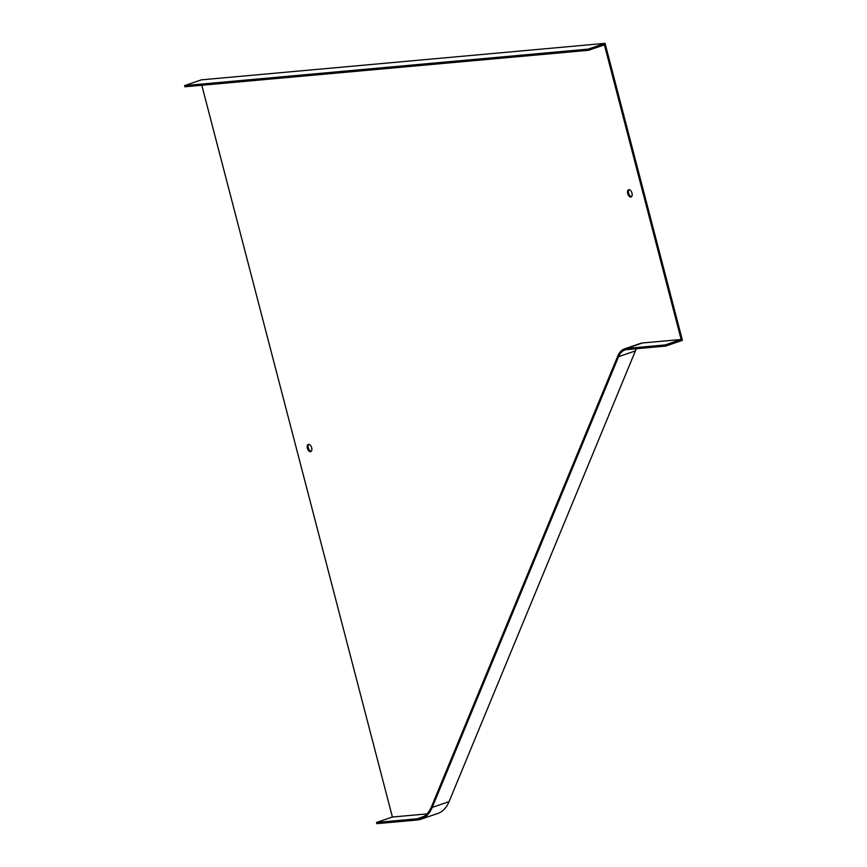 <?xml version="1.0" encoding="UTF-8"?>
<svg xmlns="http://www.w3.org/2000/svg" width="867" height="867" viewBox="0 0 867 867"><rect width="100%" height="100%" fill="white"/><g stroke="black" fill="none" stroke-linecap="round" stroke-linejoin="round"><path stroke-width="1.3" d="M629.117 189.667A3.826 2.124 -108.9 0 0 628.64 193.2A3.826 2.124 -108.9 0 0 631.523 196.69M184.584 85.605L588.216 49.116L588.52 50.297L184.899 86.787L184.584 85.605L201.426 79.84L605.058 43.35L682.416 340.33L665.574 346.106L665.26 344.925L681.148 339.485L642.49 342.974A28.741 15.964 -108.9 0 0 640.377 343.43L624.489 348.87A28.741 15.964 -108.9 0 0 617.878 355.817L431.56 806.538A47.696 26.487 71.1 0 1 420.582 818.069A47.696 26.487 71.1 0 1 417.06 818.806L376.527 822.469L376.831 823.65L417.374 819.987A48.92 27.159 71.1 0 0 420.972 819.217A48.92 27.159 71.1 0 0 432.232 807.394L618.561 356.673A27.516 15.281 -108.9 0 1 624.89 350.03A27.516 15.281 -108.9 0 1 626.917 349.596L665.574 346.106M420.972 819.217L437.813 813.452A48.92 27.159 -108.9 0 0 449.073 801.628L635.392 350.907A27.516 15.281 71.1 0 1 636.497 348.729M308.804 444.337A3.826 2.124 -108.9 0 0 308.327 447.881A3.826 2.124 -108.9 0 0 311.21 451.36M631.989 193.146A3.826 2.124 -108.9 0 0 628.597 189.721A3.826 2.124 -108.9 0 0 627.827 194.024A3.826 2.124 -108.9 0 0 631.078 196.961A3.826 2.124 -108.9 0 0 631.989 193.146M201.794 85.259L392.404 817.028L426.922 813.918M681.148 339.485L604.397 44.856L588.52 50.297M311.687 447.827A3.826 2.124 -108.9 0 0 308.284 444.403A3.826 2.124 -108.9 0 0 307.514 448.705A3.826 2.124 -108.9 0 0 310.765 451.631A3.826 2.124 -108.9 0 0 311.687 447.827M588.216 49.116L605.058 43.35M376.527 822.469L392.404 817.028M665.26 344.925L626.613 348.415A28.741 15.964 -108.9 0 0 624.489 348.87M635.392 350.907L618.561 356.673M449.073 801.628L432.232 807.394M626.613 348.415L642.49 342.974M417.06 818.806L423.811 816.497"/></g></svg>

